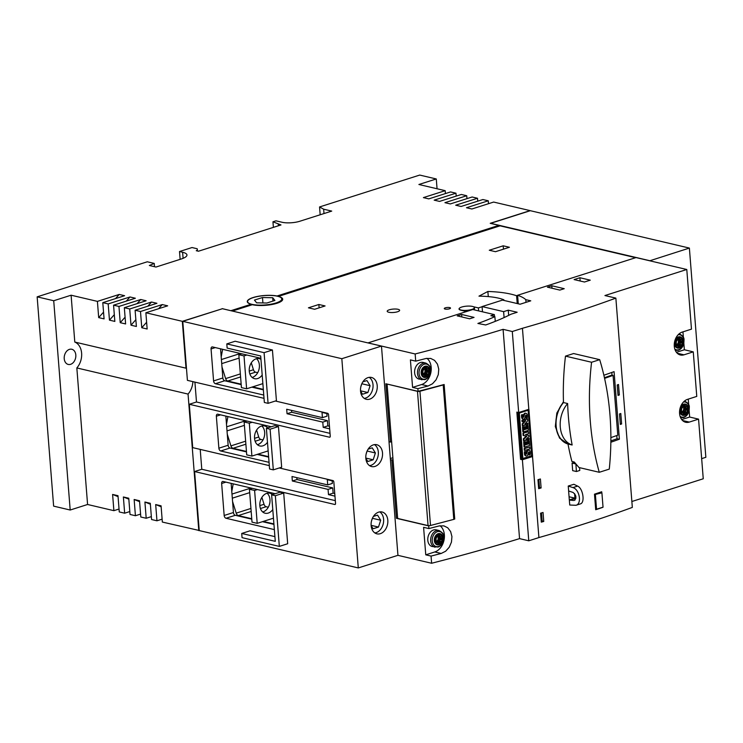 <?xml version="1.0" encoding="UTF-8"?>
<svg xmlns="http://www.w3.org/2000/svg" width="743" height="743" viewBox="0 0 743 743"><rect width="100%" height="100%" fill="white"/><g stroke="black" fill="none" stroke-linecap="round" stroke-linejoin="round"><path stroke-width="1.11" d="M682.947 331.852L683.402 337.573M683.848 343.247L684.359 349.767L676.418 352.303M688.241 399.13L688.696 404.842M689.142 410.526L689.653 417.046L698.559 419.136L689.281 422.089A11.851 8.665 -76.8 0 1 685.678 422.256A11.851 8.665 -76.8 0 1 679.585 411.148A11.851 8.665 -76.8 0 1 687.498 399.363L696.767 396.409L693.265 351.866L683.987 354.82A11.851 8.665 -76.8 0 1 680.384 354.987A11.851 8.665 -76.8 0 1 674.291 343.879A11.851 8.665 -76.8 0 1 682.204 332.093L691.473 329.14L686.783 269.495L636.036 257.57L517.592 295.277A60.796 16.615 175.5 0 1 525.793 299.661L530.762 300.822L520.091 304.221L502.491 300.088L482.086 306.58L503.624 311.642L508.258 310.165L517.165 312.255L510.933 314.243A188.629 51.555 175.5 0 1 485.69 324.97L477.888 323.456A177.716 48.574 -4.5 0 0 494.875 316.639L490.872 315.701L494.346 314.595L472.808 309.534L368.008 342.894L415.151 353.965L415.718 361.144A935.335 255.638 -4.5 0 0 425.85 358.525L430.699 358.432L434.562 360.364L437.451 364.135L438.76 369.16L438.286 374.648L436.085 379.784L432.482 383.787L428.014 386.035A935.335 255.638 175.5 0 1 417.882 388.645L412.579 387.4L410.415 359.9L415.718 361.144M631.866 501.506L703.25 478.78L698.559 419.136M684.359 349.767L693.265 351.866M502.77 300.153L503.875 299.8A43.029 11.758 -4.5 0 0 478.966 296.151L487.872 291.47A59.858 16.365 175.5 0 1 516.599 295.751L517.592 295.277M445.066 309.06A3.121 0.854 175.5 0 1 444.277 308.568A3.121 0.854 175.5 0 1 446.246 307.611A3.121 0.854 175.5 0 1 449.71 307.583A3.121 0.854 175.5 0 1 450.499 308.076A3.121 0.854 175.5 0 1 448.531 309.032A3.121 0.854 175.5 0 1 445.066 309.06M509.41 247.27L495.497 251.701L489.284 250.242L503.197 245.812L509.41 247.27M325.081 305.949L314.642 309.274L308.429 307.816L318.868 304.491L325.081 305.949M503.457 249.165L503.197 245.812M319.128 307.843L318.868 304.491M635.655 257.691L500.067 225.835L278.3 296.438A17.46 4.774 175.5 0 1 282.721 299.197A17.46 4.774 175.5 0 1 271.697 304.556A17.46 4.774 175.5 0 1 252.332 304.704L232.373 311.057M251.162 305.076L251.097 304.259A17.46 4.774 175.5 0 1 247.28 301.639A17.46 4.774 175.5 0 1 257.867 296.364A17.46 4.774 175.5 0 1 277.028 296.002L277.037 296.123M277.028 296.002L498.934 225.361L498.999 226.178M199.226 530.483L162.346 522.06L161.073 505.825L155.686 504.562L156.959 520.797L151.572 519.524L150.3 503.299L144.913 502.027L146.195 518.261L140.808 516.998L139.526 500.763L134.149 499.5L135.421 515.735L130.034 514.462L128.762 498.237L123.375 496.965L124.657 513.199L119.27 511.936L117.988 495.702L112.602 494.439L113.883 510.673L87.581 504.488L70.186 510.023L53.626 506.132L37.15 296.847L147.281 261.787L154.238 263.421L149.352 265.483L155.984 267.043L181.255 258.991A17.145 4.69 175.5 0 0 186.957 254.97A17.145 4.69 175.5 0 0 182.62 252.258L179.509 251.533L192.028 247.54L197.22 248.766L197.369 250.075L196.273 250.716L198.446 251.227L280.984 224.953L272.95 221.786L275.959 220.829L282.173 222.287A12.473 3.409 175.5 0 0 299.735 221.275L331.731 211.096L323.651 209.192L319.555 206.953L419.721 175.069L436.28 178.961L418.894 184.496L445.196 190.672L445.428 193.579M162.113 519.153L156.959 520.797M151.349 516.617L146.195 518.261M140.576 514.091L135.421 515.735M129.811 511.565L124.657 513.199M119.038 509.029L113.883 510.673M180.131 259.353L179.509 251.533M154.498 266.691L154.238 263.421M320.168 214.773L319.555 206.953M323.994 213.557L323.651 209.192M273.387 227.377L272.95 221.786M278.411 225.779L278.291 224.321M197.434 250.995L197.369 250.075M69.433 349.368A7.792 5.693 -76.8 0 1 71.802 349.256A7.792 5.693 -76.8 0 1 75.814 356.566A7.792 5.693 -76.8 0 1 70.604 364.321A7.792 5.693 -76.8 0 1 68.235 364.432A7.792 5.693 -76.8 0 1 64.223 357.123A7.792 5.693 -76.8 0 1 69.433 349.368M277.436 296.216A17.145 4.69 -4.5 0 0 258.415 296.355A17.145 4.69 -4.5 0 0 247.586 301.621A17.145 4.69 -4.5 0 0 251.933 304.333A17.145 4.69 -4.5 0 0 270.954 304.193A17.145 4.69 -4.5 0 0 281.773 298.927A17.145 4.69 -4.5 0 0 277.436 296.216M262.483 297.534L272.709 297.72L274.91 300.451L266.876 303.014L256.651 302.828L254.45 300.088L262.483 297.534L262.911 302.94M272.978 301.073L272.709 297.72M97.407 301.379L119.214 294.442L124.601 295.705L102.794 302.652L104.076 318.877L98.689 317.614L97.407 301.379L71.105 295.203L53.719 300.739L37.15 296.847M108.181 303.915L129.988 296.968L135.365 298.24L113.568 305.178L114.84 321.413L109.462 320.149L108.181 303.915L102.794 302.652M118.954 306.441L140.752 299.503L146.139 300.766L124.332 307.704L125.613 323.939L120.227 322.676L118.954 306.441L113.568 305.178M129.719 308.977L151.526 302.029L156.912 303.302L135.105 310.24L136.387 326.474L131 325.202L129.719 308.977L124.332 307.704M140.492 311.503L162.29 304.565L167.677 305.828L145.879 312.766L147.151 329L141.764 327.737L140.492 311.503L135.105 310.24M71.105 295.203L74.792 342.049L186.01 368.184L182.323 321.329L145.879 312.766M182.323 321.329L222.213 308.782M264.025 398.359L187.412 380.36L182.769 321.338L222.417 308.716L230.906 310.713L222.203 308.633M230.906 310.685L251.097 304.259M498.934 225.361L490.231 223.318L530.112 210.622L493.658 202.059L471.861 208.997L466.474 207.734L488.281 200.796L482.894 199.533L461.087 206.47L455.7 205.207L477.508 198.26L472.121 196.997L450.323 203.935L444.936 202.672L466.734 195.734L461.357 194.471L439.55 201.409L434.163 200.146L455.97 193.199L450.583 191.935L428.776 198.883L423.399 197.61L445.196 190.672M53.719 300.739L70.186 510.023M74.792 342.049A15.584 11.396 -76.8 0 1 76.835 367.943L87.581 504.488M437.06 188.759L436.28 178.961M186.01 368.184A15.584 11.396 -76.8 0 1 186.474 368.379M192.874 381.642A15.584 11.396 -76.8 0 1 188.053 394.078L76.835 367.943M198.799 530.623L188.053 394.078M455.97 193.199L456.193 196.106M466.734 195.734L466.966 198.641M477.508 198.26L477.74 201.167M488.281 200.796L488.504 203.703M98.689 317.614L103.546 312.134M115.537 298.593L119.214 294.442M118.063 496.64L112.602 494.439M109.462 320.149L114.311 314.67M126.31 301.119L129.988 296.968M128.836 499.166L123.375 496.965M120.227 322.676L125.084 317.196M137.074 303.655L140.752 299.503M139.6 501.692L134.149 499.5M131 325.202L135.848 319.722M147.848 306.181L151.526 302.029M150.374 504.228L144.913 502.027M141.764 327.737L146.622 322.258M158.621 308.716L162.29 304.565M161.138 506.754L155.686 504.562M251.292 362.844L253.447 369.745A3.121 1.95 -107.7 0 0 255.546 372.169L257.71 372.68M241.196 384.633L224.702 380.76A2.498 1.56 72.3 0 1 222.854 377.973L221.2 356.993L222.621 349.303M221.2 356.993L220.56 348.82M263.319 389.388L252.648 386.88M241.159 384.187L227.72 381.029A3.121 1.95 72.3 0 1 225.621 378.605L221.99 366.968M263.356 389.843L251.849 387.14M230.906 310.713L381.475 346.089L341.826 358.702L358.293 567.931L199.235 530.567L194.592 471.545L201.78 469.26L200.211 449.394M269.319 465.629L192.706 447.63L189.298 404.276L196.486 401.991L194.917 382.116M330.022 433.355L196.486 401.991M329.669 428.878L323.196 427.355L322.778 422.126L287.049 413.73L286.696 409.244L322.425 417.64L322.016 412.402L328.295 413.879M287.049 413.73L291.693 412.254L327.412 420.649L322.778 422.126M322.425 417.64L327.059 416.164L326.855 413.545M291.544 410.377L291.693 412.254M327.412 420.649L327.83 425.878L329.455 426.259M335.316 500.633L201.78 469.26M334.963 496.148L328.49 494.624L328.072 489.396L292.352 481L291.999 476.514L327.719 484.91L327.31 479.672L333.588 481.148M292.352 481L296.986 479.523L332.715 487.919L328.072 489.396M327.719 484.91L332.362 483.433L332.149 480.814M296.838 477.656L296.986 479.523M332.715 487.919L333.124 493.148L334.749 493.528M323.196 427.355L327.83 425.878M328.49 494.624L333.124 493.148M256.586 430.113L258.74 437.014A3.121 1.95 -107.7 0 0 260.839 439.438L263.003 439.949M246.49 451.902L229.996 448.029A2.498 1.56 72.3 0 1 228.147 445.243L226.494 424.262L227.915 416.572M226.494 424.262L225.853 416.089M268.613 456.657L257.942 454.159M246.453 451.456L233.014 448.298A3.121 1.95 72.3 0 1 230.915 445.874L227.284 434.237M268.65 457.112L257.152 454.41M261.88 497.383L264.034 504.293A3.121 1.95 -107.7 0 0 266.133 506.717L268.297 507.218M251.784 519.171L235.29 515.298A2.498 1.56 72.3 0 1 233.441 512.521L231.788 491.532L233.209 483.851M231.788 491.532L231.147 483.368M273.907 523.936L263.236 521.428M251.747 518.725L238.308 515.568A3.121 1.95 72.3 0 1 236.209 513.144L232.578 501.516M273.944 524.382L262.446 521.679M263.765 395.062L215.424 383.713A2.498 1.56 72.3 0 1 213.575 380.927L211.058 348.941A2.498 1.56 72.3 0 1 211.959 346.953A2.498 1.56 72.3 0 1 212.526 346.935L260.867 358.293M269.059 462.341L220.717 450.982A2.498 1.56 72.3 0 1 218.869 448.196L216.352 416.21A2.498 1.56 72.3 0 1 217.253 414.222A2.498 1.56 72.3 0 1 217.82 414.204L271.279 426.761M274.353 529.61L226.011 518.252A2.498 1.56 72.3 0 1 224.163 515.475L221.646 483.479A2.498 1.56 72.3 0 1 222.547 481.492A2.498 1.56 72.3 0 1 223.123 481.473L275.189 493.714M275.365 401.016L327.626 413.294A1.245 0.78 72.3 0 1 328.545 414.687L330.245 436.215A1.245 0.78 72.3 0 1 329.79 437.209A1.245 0.78 72.3 0 1 329.511 437.218L189.298 404.276M279.275 467.969L332.92 480.572A1.245 0.78 72.3 0 1 333.839 481.956L335.539 503.485A1.245 0.78 72.3 0 1 335.084 504.478A1.245 0.78 72.3 0 1 334.805 504.488L194.592 471.545M341.826 358.702L182.769 321.338M226.81 343.898L235.15 341.241L272.43 349.999L276.424 400.681L268.074 403.338L264.09 352.665L226.81 343.898L227.135 348.086L260.691 355.971L264.35 402.465L268.074 403.338M271.622 494.847L279.962 492.191L283.696 493.064L275.347 495.72L271.622 494.847L275.281 541.341L241.726 533.455L250.075 530.799L274.91 536.632M283.696 493.064L287.68 543.746L279.331 546.402L275.347 495.72M266.384 428.321L274.734 425.665L278.458 426.547L281.662 467.208L273.313 469.864L270.108 429.203L266.384 428.321L269.579 468.991L273.313 469.864M278.458 426.547L270.108 429.203M241.726 533.455L242.051 537.644L279.331 546.402M264.09 352.665L272.43 349.999M368.036 377.611A11.229 8.201 -76.8 0 1 371.444 377.444A11.229 8.201 -76.8 0 1 377.221 387.976A11.229 8.201 -76.8 0 1 369.726 399.14A11.229 8.201 -76.8 0 1 366.318 399.297A11.229 8.201 -76.8 0 1 360.541 388.775A11.229 8.201 -76.8 0 1 368.036 377.611M373.33 444.881A11.229 8.201 -76.8 0 1 376.738 444.713A11.229 8.201 -76.8 0 1 382.515 455.245A11.229 8.201 -76.8 0 1 375.02 466.409A11.229 8.201 -76.8 0 1 371.611 466.567A11.229 8.201 -76.8 0 1 365.835 456.044A11.229 8.201 -76.8 0 1 373.33 444.881M378.624 512.15A11.229 8.201 -76.8 0 1 382.032 511.992A11.229 8.201 -76.8 0 1 387.809 522.515A11.229 8.201 -76.8 0 1 380.314 533.678A11.229 8.201 -76.8 0 1 376.905 533.845A11.229 8.201 -76.8 0 1 371.129 523.313A11.229 8.201 -76.8 0 1 378.624 512.15M358.293 567.931L397.942 555.318L389.007 441.732L390.456 442.066L385.868 383.769L418.095 391.338L417.882 388.645M381.475 346.089L389.007 441.732M364.237 398.378A11.145 8.145 103.2 0 0 365.575 398.09A11.145 8.145 103.2 0 0 372.847 388.385A11.145 8.145 103.2 0 0 369.169 377.351M362.844 381.874L366.949 380.565L370.088 385.691L367.887 392.527L362.528 394.236L360.531 390.967M367.887 392.527L360.513 390.799M360.829 386.778L361.776 383.862M370.088 385.691L361.822 383.75M369.531 465.647A11.145 8.145 103.2 0 0 370.878 465.359A11.145 8.145 103.2 0 0 378.141 455.654A11.145 8.145 103.2 0 0 374.463 444.62M368.138 449.144L372.243 447.843L375.382 452.97L373.181 459.796L367.822 461.505L365.825 458.245M373.181 459.796L365.807 458.069M366.123 454.057L367.07 451.131M375.382 452.97L367.116 451.02M374.825 532.917A11.145 8.145 103.2 0 0 376.172 532.629A11.145 8.145 103.2 0 0 383.434 522.923A11.145 8.145 103.2 0 0 379.757 511.89M373.432 516.413L377.537 515.113L380.685 520.239L378.475 527.066L373.116 528.775L371.119 525.515M378.475 527.066L371.11 525.338M371.416 521.326L372.364 518.4M380.685 520.239L372.41 518.298M431.061 556.08L425.758 554.835L423.594 527.326L428.897 528.57A935.335 255.638 -4.5 0 0 439.029 525.96L443.877 525.858L447.741 527.79L450.629 531.57L451.939 536.585L451.456 542.084L449.264 547.21L445.661 551.222L441.193 553.461A935.335 255.638 175.5 0 1 431.061 556.08L431.618 563.259L397.886 555.327M428.897 528.57L428.683 525.886L396.456 518.308L391.867 460.01L390.419 459.666M473.467 306.757L478.39 307.908L478.622 310.899M482.495 311.809L482.086 306.58M478.39 307.908L482.096 306.729M466.52 311.531L461.004 310.24A7.792 2.127 175.5 0 1 459.025 309.004A7.792 2.127 175.5 0 1 459.35 308.326M472.464 306.432A7.634 2.09 -4.5 0 0 463.985 306.497A7.634 2.09 -4.5 0 0 459.165 308.847A7.634 2.09 -4.5 0 0 461.097 310.054A7.634 2.09 -4.5 0 0 469.576 309.989A7.634 2.09 -4.5 0 0 474.396 307.648A7.634 2.09 -4.5 0 0 472.464 306.432M388.775 312.255A6.232 1.709 175.5 0 1 387.196 311.271A6.232 1.709 175.5 0 1 391.134 309.357A6.232 1.709 175.5 0 1 398.053 309.302A6.232 1.709 175.5 0 1 399.632 310.295A6.232 1.709 175.5 0 1 395.694 312.209A6.232 1.709 175.5 0 1 388.775 312.255M503.921 300.423L503.875 299.8M518.261 303.785L517.602 295.426M516.599 295.751L517.212 303.543M488.281 296.587L487.872 291.47M701.671 458.626L705.85 457.298L689.383 248.069L649.744 260.793M649.735 260.691L490.677 223.318L530.326 210.696L689.383 248.069M246.611 388.803L244.02 355.916L238.837 354.699L241.429 387.595L246.611 388.803L262.864 383.629M238.837 354.699L241.707 353.789M244.02 355.916L246.89 355.005M262.186 375.011A10.291 7.523 -76.8 0 1 257.682 378.54A10.291 7.523 -76.8 0 1 254.552 378.689A10.291 7.523 -76.8 0 1 249.258 369.039A10.291 7.523 -76.8 0 1 256.131 358.804A10.291 7.523 -76.8 0 1 259.261 358.655A10.291 7.523 -76.8 0 1 260.96 359.371M252.118 377.435A10.291 7.523 103.2 0 0 252.509 377.323A10.291 7.523 103.2 0 0 259.103 368.918A10.291 7.523 103.2 0 0 256.521 358.693M251.905 456.081L249.314 423.194L244.131 421.978L246.722 454.865L251.905 456.081L268.158 450.899M244.131 421.978L247.001 421.058M249.314 423.194L252.183 422.275M267.48 442.28A10.291 7.523 -76.8 0 1 262.976 445.809A10.291 7.523 -76.8 0 1 259.846 445.958A10.291 7.523 -76.8 0 1 254.552 436.308A10.291 7.523 -76.8 0 1 261.425 426.073A10.291 7.523 -76.8 0 1 264.554 425.925A10.291 7.523 -76.8 0 1 267.712 427.903M257.412 444.704A10.291 7.523 103.2 0 0 257.802 444.593A10.291 7.523 103.2 0 0 264.397 436.197A10.291 7.523 103.2 0 0 261.815 425.971M257.199 523.351L254.608 490.464L249.425 489.247L252.016 522.134L257.199 523.351L273.452 518.177M249.425 489.247L252.295 488.337M254.608 490.464L257.477 489.544M272.774 509.549A10.291 7.523 -76.8 0 1 268.269 513.079A10.291 7.523 -76.8 0 1 265.14 513.227A10.291 7.523 -76.8 0 1 259.846 503.578A10.291 7.523 -76.8 0 1 266.718 493.352A10.291 7.523 -76.8 0 1 269.848 493.203A10.291 7.523 -76.8 0 1 272.44 494.587M262.706 511.973A10.291 7.523 103.2 0 0 263.096 511.862A10.291 7.523 103.2 0 0 269.7 503.466A10.291 7.523 103.2 0 0 267.108 493.241M390.326 458.552L392.889 457.734M390.456 442.066L391.626 441.695M393.038 459.638L391.867 460.01M396.456 518.308L397.626 517.936M387.363 384.122L417.482 391.347A1.867 0.511 175.5 0 0 419.934 391.245L443.757 384.809L454.317 519.051L453.787 519.385L443.218 385.143M453.787 519.385L430.503 525.487A1.867 0.511 -4.5 0 1 428.052 525.589L397.663 518.447L387.094 384.205M418.095 391.338A935.335 255.638 -4.5 0 0 444.138 384.502L454.735 519.051A935.335 255.638 175.5 0 1 454.261 519.171M429.621 525.645A935.335 255.638 175.5 0 1 428.683 525.886M431.618 563.259A935.335 255.638 -4.5 0 0 519.552 538.629L503.085 329.344A935.335 255.638 175.5 0 1 415.151 353.965M522.394 459.768L520.574 459.341L516.859 412.105L518.679 412.532L528.812 409.309A779.444 213.037 -4.5 0 0 528.886 409.291L532.601 456.527A779.444 213.037 175.5 0 1 532.536 456.546L522.394 459.768L528.775 540.802L519.552 538.629M532.536 456.546L538.907 537.57A779.444 213.037 -4.5 0 0 632.33 507.404L615.863 298.11A779.444 213.037 175.5 0 1 522.44 328.285L512.298 331.508L518.679 412.532M512.298 331.508L503.085 329.344M531.338 456.23L532.601 456.527M520.574 459.341L521.93 458.914M575.89 463.938L576.419 471.517L572.677 470.644L572.082 463.075A779.444 213.037 -4.5 0 0 574.506 462.313M522.44 328.285L528.812 409.309M603.873 375.252A779.444 213.037 -4.5 0 0 614.071 371.649L619.393 439.215A779.444 213.037 175.5 0 1 610.848 442.252M619.504 413.962A779.444 213.037 -4.5 0 0 620.795 413.498L621.622 423.965A779.444 213.037 175.5 0 1 620.331 424.429L619.504 413.962M617.229 384.958A779.444 213.037 -4.5 0 0 618.51 384.493L619.337 394.96A779.444 213.037 175.5 0 1 618.046 395.425L617.229 384.958M540.588 513.181A779.444 213.037 -4.5 0 0 543.04 512.475L543.746 521.447A779.444 213.037 175.5 0 1 541.294 522.153L540.588 513.181M537.96 479.699A779.444 213.037 -4.5 0 0 540.402 478.994L541.108 487.956A779.444 213.037 175.5 0 1 538.666 488.662L537.96 479.699M602.907 507.2L602.917 507.311A779.444 213.037 175.5 0 1 595.71 509.726L594.484 494.179A779.444 213.037 -4.5 0 0 601.7 491.764L601.774 492.785M568.014 444.063L559.525 438.064L555.318 426.501L556.841 413.015L563.463 401.675M574.59 493.593L574.952 498.144A779.444 213.037 175.5 0 1 569.314 499.9L568.627 491.169A779.444 213.037 -4.5 0 0 568.924 491.086M575.026 500.039L574.376 500.401C576.782 497.819 576.327 495.163 573.002 492.433L568.636 490.984L568.246 486.033L573.875 484.287L577.608 486.098C583.004 488.272 585.243 502.835 580.348 503.903L575.983 505.286C582.075 503.838 579.568 489.358 572.918 487.584L568.246 486.033M575.983 505.286L569.742 505.026L569.352 500.076L575.871 498.488M604.44 377.723L611.805 375.141L613.077 375.401L617.786 435.194L610.876 437.618M604.579 378.373L613.077 375.401M611.814 372.457L612.037 375.187M616.783 435.547L617.034 438.751L610.867 440.915M576.419 471.517L579.781 470.449L579.559 467.663M575.825 463.957L572.082 463.075M573.633 500.476L569.352 500.076M569.073 496.77L574.952 498.144M563.482 402.288A24.946 18.231 103.2 0 0 555.996 426.742A24.946 18.231 103.2 0 0 568.005 444.045A233.367 170.593 103.2 0 0 571.896 461.459L574.255 462.007L578.983 467.523L599.276 472.288A233.367 170.593 -76.8 0 1 591.577 362.259L599.703 359.668A233.348 170.584 -76.8 0 1 609.279 469.112L599.276 472.288M563.491 402.567A24.946 18.231 103.2 0 0 556.21 426.807A24.946 18.231 103.2 0 0 568.005 444.026L572.147 445.001A233.367 170.593 -76.8 0 1 567.633 403.533L563.491 402.567A233.367 170.593 103.2 0 1 565.479 356.129L591.577 362.259M599.703 359.668L573.605 353.538L565.479 356.129M567.633 403.533A24.946 18.231 103.2 0 0 560.352 427.782A24.946 18.231 103.2 0 0 572.147 445.001M595.412 494.875L596.545 509.224L603.037 507.163L601.904 492.813L594.53 494.671M596.545 509.224L595.654 509.02M601.904 492.813L599.954 492.349M538.861 479.439L539.492 487.482L541.108 487.956M539.492 487.482L538.591 487.733M541.489 512.921L542.13 520.964L543.746 521.447M542.13 520.964L541.22 521.215M617.99 394.644L619.337 394.96M620.266 423.64L621.622 423.965M617.034 438.751L619.393 439.215M521.484 458.756L520.973 458.301L517.574 412.272M527.511 418.903L521.948 420.324L522.05 421.55L522.673 421.699L522.57 420.473L527.511 418.903L527.669 420.9L524.716 424.179L527.846 423.185L527.948 424.485L522.394 425.906L522.227 423.844L524.716 421.049M525.152 423.705L527.846 423.185M523.397 438.751L524.019 438.89L526.898 436.299L523.146 435.463L522.961 433.188L527.901 431.609L528.524 431.757L528.663 433.606L525.403 434.646L528.812 435.398L528.905 436.605L525.793 439.419L529.044 438.379L529.137 439.624L523.583 441.054L523.397 438.751L526.276 436.16M525.422 434.636L528.812 435.398M526.378 438.89L529.044 438.379M524.93 450.407L524.307 450.258L524.159 448.4L529.722 446.97L529.861 448.837L524.93 450.407L524.781 448.549L529.722 446.97M526.007 453.797A1.765 1.291 103.2 0 0 526.193 453.258L526.815 453.406L527.121 452.134A2.805 2.043 -76.8 0 1 527.836 450.648A1.932 1.412 -76.8 0 1 529.062 450.212A1.932 1.412 -76.8 0 1 529.118 450.221A2.378 1.737 -76.8 0 1 530.084 451.41A8.47 6.195 -76.8 0 1 530.214 454.67L528.579 454.846A6.882 5.034 103.2 0 0 528.747 452.803A1.96 1.43 103.2 0 0 528.617 452.106M525.654 455.821A1.82 1.328 -76.8 0 1 525.589 455.812A1.82 1.328 -76.8 0 1 525.524 455.793A2.201 1.607 -76.8 0 1 524.632 454.651A6.464 4.727 -76.8 0 1 524.456 451.688L526.025 451.53A5.182 3.789 103.2 0 0 525.998 453.741A0.78 0.576 103.2 0 0 526.23 454.177L526.536 454.112A1.765 1.291 103.2 0 0 526.815 453.406M526.193 453.258L526.499 451.985A2.805 2.043 -76.8 0 1 527.214 450.499A1.932 1.412 -76.8 0 1 528.44 450.063A1.932 1.412 -76.8 0 1 528.496 450.082L528.997 450.193M524.66 447.045L524.038 446.896L523.676 442.187L525.18 442.057L525.403 444.899L526.527 444.546L526.332 442.057L527.177 441.788L527.372 444.277L528.533 443.905L528.31 441.063L529.23 440.766L529.601 445.475L524.66 447.045L524.298 442.336L525.18 442.057M525.375 444.565L525.905 444.398L525.71 441.909L527.177 441.788M527.344 443.942L527.911 443.757L527.688 440.915L529.23 440.766M523.471 431.906L522.849 431.757L522.478 427.049L523.982 426.919L524.205 429.76L525.329 429.408L525.134 426.919L525.979 426.649L526.174 429.138L527.344 428.767L527.112 425.915L528.041 425.628L528.412 430.327L523.471 431.906L523.1 427.197L523.982 426.919M524.186 429.426L524.716 429.259L524.512 426.77L525.979 426.649M526.155 428.804L526.722 428.618L526.499 425.776L528.041 425.628M523.1 416.916A1.765 1.291 103.2 0 0 523.286 416.377L523.908 416.526L524.224 415.253A2.805 2.043 -76.8 0 1 524.93 413.767A1.932 1.412 -76.8 0 1 526.155 413.322A1.932 1.412 -76.8 0 1 526.22 413.34A2.378 1.737 -76.8 0 1 527.177 414.529A8.47 6.195 -76.8 0 1 527.316 417.78L525.673 417.965A6.882 5.034 103.2 0 0 525.84 415.922A1.96 1.43 103.2 0 0 525.71 415.216M522.756 418.941A1.82 1.328 -76.8 0 1 522.691 418.931A1.82 1.328 -76.8 0 1 522.617 418.913A2.201 1.607 -76.8 0 1 521.735 417.77A6.464 4.727 -76.8 0 1 521.549 414.808L523.118 414.65A5.182 3.789 103.2 0 0 523.091 416.86A0.78 0.576 103.2 0 0 523.332 417.297L523.639 417.232A1.765 1.291 103.2 0 0 523.908 416.526M523.286 416.377L523.601 415.105A2.805 2.043 -76.8 0 1 524.307 413.619A1.932 1.412 -76.8 0 1 525.533 413.182A1.932 1.412 -76.8 0 1 525.598 413.192L526.1 413.312M521.948 420.324L522.57 420.473M522.227 423.844L522.849 423.984L525.756 420.714L522.673 421.699M523.016 426.055L522.849 423.984M522.961 433.188L528.524 431.757M523.769 435.612L523.583 433.327M524.205 441.193L524.019 438.89M524.159 448.4L524.781 448.549M525.524 455.793L526.146 455.942A2.201 1.607 -76.8 0 1 525.255 454.8A6.464 4.727 -76.8 0 1 525.078 451.837L526.025 451.53M524.456 451.688L525.078 451.837M528.747 452.803L529.369 452.951A1.96 1.43 103.2 0 0 529.183 452.125L528.487 452.348A30.686 22.429 103.2 0 0 528.078 454.038A2.693 1.969 -76.8 0 1 527.381 455.524A1.82 1.328 -76.8 0 1 526.211 455.961A1.82 1.328 -76.8 0 1 526.146 455.942M529.202 454.995A6.882 5.034 103.2 0 0 529.369 452.951M526.499 451.985L527.121 452.134M527.214 450.499L527.836 450.648M525.71 441.909L526.332 442.057M525.905 444.398L526.527 444.546M523.676 442.187L524.298 442.336M527.911 443.757L528.533 443.905M527.688 440.915L528.31 441.063M524.512 426.77L525.134 426.919M524.716 429.259L525.329 429.408M522.478 427.049L523.1 427.197M526.722 428.618L527.344 428.767M526.499 425.776L527.112 425.915M522.617 418.913L523.239 419.052A2.201 1.607 -76.8 0 1 522.357 417.919A6.464 4.727 -76.8 0 1 522.171 414.947L523.118 414.65M521.549 414.808L522.171 414.947M525.84 415.922L526.462 416.071A1.96 1.43 103.2 0 0 526.285 415.244L525.58 415.467A30.686 22.429 103.2 0 0 525.171 417.157A2.693 1.969 -76.8 0 1 524.474 418.643A1.82 1.328 -76.8 0 1 523.313 419.071A1.82 1.328 -76.8 0 1 523.239 419.052M526.295 418.105A6.882 5.034 103.2 0 0 526.462 416.071M523.601 415.105L524.224 415.253M524.307 413.619L524.93 413.767M528.775 540.802L538.907 537.57M686.783 269.495L604.932 295.547L615.863 298.11M574.098 279.582L579.902 277.733L590.258 280.167L584.453 282.015L574.098 279.582M547.405 287.16L551.808 285.758L564.234 288.683L559.832 290.086L547.405 287.16M457.214 315.877L461.617 314.475L474.043 317.391L469.641 318.793L457.214 315.877M580.153 281.003L579.902 277.733M494.504 316.555L494.346 314.595M504.088 317.567L503.624 311.642M495.256 321.366L494.875 316.639M526.007 302.336L525.793 299.661M508.676 315.385L508.258 310.165M552.003 288.247L551.808 285.758M461.812 316.955L461.617 314.475M689.653 417.046L681.712 419.572M681.545 410.275A3.585 2.619 -76.8 0 1 681.554 410.006L681.322 409.337A1.402 1.022 -76.8 0 1 682.278 407.136L682.863 406.978A3.585 2.619 -76.8 0 1 683.049 406.82L683.402 406.133A1.402 1.022 -76.8 0 1 685.222 405.864L685.548 406.449A3.585 2.619 -76.8 0 1 685.724 406.56L686.309 406.542A1.402 1.022 -76.8 0 1 687.173 408.474L686.904 409.217A3.585 2.619 -76.8 0 1 686.904 409.486L687.136 410.155A1.402 1.022 -76.8 0 1 686.179 412.356L685.585 412.514A3.585 2.619 -76.8 0 1 685.408 412.681L685.055 413.359A1.402 1.022 -76.8 0 1 683.235 413.628L682.91 413.043A3.585 2.619 -76.8 0 1 682.733 412.932L682.148 412.95A1.402 1.022 -76.8 0 1 681.285 411.018L681.61 410.043A1.245 0.91 -76.8 0 1 681.47 410.721L681.517 412.059L682.046 412.003A1.245 0.91 -76.8 0 1 682.538 412.124A2.805 2.053 103.2 0 0 682.678 412.207A1.245 0.91 -76.8 0 1 683.04 412.625L683.495 413.294L684.247 412.449A1.245 0.91 -76.8 0 1 684.628 411.919A2.805 2.053 103.2 0 0 684.777 411.789A1.245 0.91 -76.8 0 1 685.278 411.529L685.91 410.062A1.245 0.91 -76.8 0 1 685.798 409.421A2.805 2.053 103.2 0 0 685.808 409.207A1.245 0.91 -76.8 0 1 685.947 408.539L685.9 407.192L685.371 407.248A1.245 0.91 -76.8 0 1 684.879 407.127A2.805 2.053 103.2 0 0 684.74 407.043A1.245 0.91 -76.8 0 1 684.377 406.625L683.922 405.957L683.17 406.811A1.245 0.91 -76.8 0 1 682.789 407.331A2.805 2.053 103.2 0 0 682.641 407.461A1.245 0.91 -76.8 0 1 682.139 407.721L681.507 409.189A1.245 0.91 -76.8 0 1 681.619 409.83A2.805 2.053 103.2 0 0 681.61 410.043M685.26 412.876L682.065 411.956A1.245 0.91 103.2 0 1 682.455 411.408A2.805 2.053 103.2 0 0 682.603 411.278A1.245 0.91 103.2 0 1 683.105 411.018L683.736 409.551A1.245 0.91 103.2 0 1 683.625 408.91A2.805 2.053 103.2 0 0 683.634 408.696L686.904 409.217M684.015 406.978L683.774 408.018A1.245 0.91 103.2 0 0 683.634 408.696M425.758 554.835L434.785 551.956A14.34 10.486 103.2 0 0 444.045 539.994A14.34 10.486 103.2 0 0 440.07 525.738M439.02 530.511L436.132 529.833A8.572 6.269 103.2 0 0 433.531 529.963A8.572 6.269 103.2 0 0 427.801 538.489A8.572 6.269 103.2 0 0 432.212 546.532L438.054 547.071C440.813 546.04 442.642 543.83 443.552 540.449C443.385 536.715 445.763 534.301 439.02 530.511A8.572 6.269 103.2 0 0 436.41 530.641A8.572 6.269 103.2 0 0 430.68 539.167A8.572 6.269 103.2 0 0 435.092 547.21M436.048 539.78A3.585 2.619 -76.8 0 1 436.057 539.511L435.825 538.842A1.402 1.022 -76.8 0 1 436.782 536.641L437.367 536.483A3.585 2.619 -76.8 0 1 437.553 536.325L437.906 535.638A1.402 1.022 -76.8 0 1 439.726 535.369L440.051 535.954A3.585 2.619 -76.8 0 1 440.227 536.065L440.813 536.047A1.402 1.022 -76.8 0 1 441.676 537.978L441.407 538.721A3.585 2.619 -76.8 0 1 441.407 538.991L441.639 539.659A1.402 1.022 -76.8 0 1 440.683 541.861L440.088 542.019A3.585 2.619 -76.8 0 1 439.912 542.186L439.55 542.873A1.402 1.022 -76.8 0 1 437.738 543.133L437.413 542.548A3.585 2.619 -76.8 0 1 437.237 542.436L436.652 542.455A1.402 1.022 -76.8 0 1 435.788 540.523L436.113 539.548A1.245 0.91 -76.8 0 1 435.974 540.226L436.02 541.563L436.55 541.508A1.245 0.91 -76.8 0 1 437.042 541.628A2.805 2.053 103.2 0 0 437.181 541.712A1.245 0.91 -76.8 0 1 437.543 542.13L437.998 542.799L438.751 541.953A1.245 0.91 -76.8 0 1 439.132 541.424A2.805 2.053 103.2 0 0 439.28 541.294A1.245 0.91 -76.8 0 1 439.782 541.034L440.413 539.567A1.245 0.91 -76.8 0 1 440.302 538.926A2.805 2.053 103.2 0 0 440.311 538.721A1.245 0.91 -76.8 0 1 440.45 538.043L440.404 536.697L439.875 536.752A1.245 0.91 -76.8 0 1 439.382 536.632A2.805 2.053 103.2 0 0 439.243 536.548A1.245 0.91 -76.8 0 1 438.881 536.13L438.426 535.462L437.673 536.316A1.245 0.91 -76.8 0 1 437.293 536.836A2.805 2.053 103.2 0 0 437.144 536.966A1.245 0.91 -76.8 0 1 436.643 537.226L436.011 538.694A1.245 0.91 -76.8 0 1 436.122 539.334A2.805 2.053 103.2 0 0 436.113 539.548M439.763 542.381L436.568 541.461A1.245 0.91 103.2 0 1 436.958 540.913A2.805 2.053 103.2 0 0 437.107 540.783A1.245 0.91 103.2 0 1 437.599 540.523L438.24 539.056A1.245 0.91 103.2 0 1 438.129 538.415A2.805 2.053 103.2 0 0 438.138 538.211L441.407 538.721M438.519 536.483L438.277 537.533A1.245 0.91 103.2 0 0 438.138 538.211M426.891 358.302A14.34 10.486 103.2 0 1 430.866 372.559A14.34 10.486 103.2 0 1 421.615 384.53L412.579 387.4M425.841 363.086L422.962 362.408A8.572 6.269 103.2 0 0 420.352 362.528A8.572 6.269 103.2 0 0 414.622 371.054A8.572 6.269 103.2 0 0 419.033 379.097L424.875 379.645C427.634 378.605 429.463 376.404 430.373 373.014C430.206 369.29 432.584 366.875 425.841 363.086A8.572 6.269 103.2 0 0 423.231 363.206A8.572 6.269 103.2 0 0 417.501 371.732A8.572 6.269 103.2 0 0 421.913 379.775M422.869 372.354A3.585 2.619 -76.8 0 1 422.878 372.076L422.646 371.407A1.402 1.022 -76.8 0 1 423.603 369.215L424.188 369.057A3.585 2.619 -76.8 0 1 424.374 368.89L424.727 368.203A1.402 1.022 -76.8 0 1 426.547 367.943L426.872 368.528A3.585 2.619 -76.8 0 1 427.049 368.63L427.634 368.621A1.402 1.022 -76.8 0 1 428.497 370.553L428.237 371.296A3.585 2.619 -76.8 0 1 428.228 371.565L428.46 372.234A1.402 1.022 -76.8 0 1 427.504 374.435L426.919 374.593A3.585 2.619 -76.8 0 1 426.733 374.751L426.38 375.438A1.402 1.022 -76.8 0 1 424.559 375.707L424.234 375.122A3.585 2.619 -76.8 0 1 424.058 375.011L423.473 375.029A1.402 1.022 -76.8 0 1 422.609 373.097L422.934 372.113A1.245 0.91 -76.8 0 1 422.795 372.791L422.841 374.138L423.371 374.082A1.245 0.91 -76.8 0 1 423.863 374.193A2.805 2.053 103.2 0 0 424.002 374.277A1.245 0.91 -76.8 0 1 424.364 374.695L424.829 375.364L425.572 374.518A1.245 0.91 -76.8 0 1 425.962 373.989A2.805 2.053 103.2 0 0 426.101 373.868A1.245 0.91 -76.8 0 1 426.603 373.608L427.234 372.141A1.245 0.91 -76.8 0 1 427.132 371.5A2.805 2.053 103.2 0 0 427.132 371.286A1.245 0.91 -76.8 0 1 427.271 370.608L427.225 369.262L426.696 369.317A1.245 0.91 -76.8 0 1 426.203 369.206A2.805 2.053 103.2 0 0 426.064 369.122A1.245 0.91 -76.8 0 1 425.702 368.704L425.247 368.036L424.494 368.881A1.245 0.91 -76.8 0 1 424.114 369.41A2.805 2.053 103.2 0 0 423.974 369.531A1.245 0.91 -76.8 0 1 423.473 369.791L422.832 371.259A1.245 0.91 -76.8 0 1 422.943 371.899A2.805 2.053 103.2 0 0 422.934 372.113M423.389 374.035L423.399 374.008A1.245 0.91 103.2 0 1 423.779 373.478A2.805 2.053 103.2 0 0 423.928 373.357A1.245 0.91 103.2 0 1 424.429 373.097L425.061 371.63A1.245 0.91 103.2 0 1 424.95 370.989A2.805 2.053 103.2 0 0 424.959 370.776L428.237 371.296M425.34 369.057L425.098 370.098A1.245 0.91 103.2 0 0 424.959 370.776M676.251 343.006A3.585 2.619 -76.8 0 1 676.26 342.737L676.028 342.068A1.402 1.022 -76.8 0 1 676.984 339.867L677.57 339.709A3.585 2.619 -76.8 0 1 677.755 339.542L678.108 338.864A1.402 1.022 -76.8 0 1 679.929 338.594L680.254 339.179A3.585 2.619 -76.8 0 1 680.43 339.291L681.015 339.272A1.402 1.022 -76.8 0 1 681.879 341.204L681.61 341.947A3.585 2.619 -76.8 0 1 681.61 342.217L681.842 342.885A1.402 1.022 -76.8 0 1 680.885 345.086L680.291 345.244A3.585 2.619 -76.8 0 1 680.114 345.402L679.752 346.089A1.402 1.022 -76.8 0 1 677.941 346.359L677.616 345.774A3.585 2.619 -76.8 0 1 677.44 345.662L676.854 345.681A1.402 1.022 -76.8 0 1 675.991 343.749L676.316 342.764A1.245 0.91 -76.8 0 1 676.176 343.442L676.223 344.789L676.752 344.733A1.245 0.91 -76.8 0 1 677.245 344.845A2.805 2.053 103.2 0 0 677.384 344.938A1.245 0.91 -76.8 0 1 677.746 345.346L678.201 346.024L678.953 345.17A1.245 0.91 -76.8 0 1 679.334 344.65A2.805 2.053 103.2 0 0 679.483 344.52A1.245 0.91 -76.8 0 1 679.984 344.26L680.616 342.792A1.245 0.91 -76.8 0 1 680.504 342.151A2.805 2.053 103.2 0 0 680.514 341.938A1.245 0.91 -76.8 0 1 680.653 341.26L680.607 339.923L680.077 339.978A1.245 0.91 -76.8 0 1 679.585 339.857A2.805 2.053 103.2 0 0 679.446 339.774A1.245 0.91 -76.8 0 1 679.083 339.356L678.628 338.687L677.876 339.532A1.245 0.91 -76.8 0 1 677.495 340.062A2.805 2.053 103.2 0 0 677.347 340.192A1.245 0.91 -76.8 0 1 676.845 340.452L676.214 341.919A1.245 0.91 -76.8 0 1 676.325 342.56A2.805 2.053 103.2 0 0 676.316 342.764M678.721 339.709L678.48 340.749A1.245 0.91 103.2 0 0 678.34 341.427L681.61 341.947M678.34 341.427A2.805 2.053 103.2 0 1 678.331 341.641A1.245 0.91 103.2 0 0 678.443 342.282L677.802 343.749A1.245 0.91 103.2 0 0 677.31 344.009A2.805 2.053 103.2 0 1 677.161 344.139A1.245 0.91 103.2 0 0 676.78 344.659L676.771 344.687M674.793 349.034A7.709 5.638 103.2 0 0 678.768 349.693A7.709 5.638 103.2 0 0 683.941 340.823A7.709 5.638 103.2 0 0 678.145 334.768M678.387 336.904A5.786 4.226 103.2 0 0 674.523 343.823A5.786 4.226 103.2 0 0 679.26 348.003A5.786 4.226 103.2 0 0 683.123 341.083A5.786 4.226 103.2 0 0 678.387 336.904M678.545 337.601A5.09 3.715 103.2 0 0 675.146 343.684A5.09 3.715 103.2 0 0 679.316 347.352A5.09 3.715 103.2 0 0 682.715 341.269A5.09 3.715 103.2 0 0 678.545 337.601M183.094 258.332L182.62 252.258M240.407 353.482L221.405 359.538M255.546 372.169L249.852 373.98M240.593 376.933L227.72 381.029M253.447 369.745L249.249 371.082M240.351 373.915L225.621 378.605M239.107 358.089L221.72 363.624M245.701 420.752L226.699 426.807M260.839 439.438L255.146 441.258M245.887 444.203L233.014 448.298M258.74 437.014L254.543 438.351M245.645 441.184L230.915 445.874M244.401 425.358L227.014 430.894M250.995 488.03L231.992 494.076M266.133 506.717L260.44 508.528M251.18 511.472L238.308 515.568M264.034 504.293L259.836 505.621M250.939 508.453L236.209 513.144M249.694 492.637L232.308 498.172M215.303 347.585L211.058 348.941M222.854 377.973L213.575 380.927M224.702 380.76L215.424 383.713M220.597 414.854L216.352 416.21M228.147 445.243L218.869 448.196M229.996 448.029L220.717 450.982M225.891 482.133L221.646 483.479M233.441 512.521L224.163 515.475M235.29 515.298L226.011 518.252M330.031 437.051L329.511 437.218M335.325 504.321L334.805 504.488M430.503 525.487L419.934 391.245M428.052 525.589L417.482 391.347M577.608 486.098L572.918 487.584M527.809 409.625L528.124 410.247L527.948 409.579A0.622 0.622 0 0 1 528.329 410.099L531.747 455.45M519.004 412.43L519.311 413.052L528.124 410.247L531.7 455.691L522.886 458.496L519.311 413.052L517.397 412.857M524.632 454.651L525.255 454.8M528.71 452.013L529.183 452.125M521.735 417.77L522.357 417.919M525.803 415.133L526.285 415.244M521.298 458.765L522.329 459.007A0.622 0.622 0 0 0 522.663 458.988L522.004 458.542L518.614 412.523M520.973 458.301L522.886 458.496L522.663 458.988L531.904 455.543A0.622 0.622 0 0 1 531.468 456.183L522.775 458.914M680.086 416.303A7.709 5.638 103.2 0 0 684.062 416.962A7.709 5.638 103.2 0 0 689.235 408.093A7.709 5.638 103.2 0 0 683.439 402.037M683.681 404.173A5.786 4.226 103.2 0 0 679.817 411.093A5.786 4.226 103.2 0 0 684.554 415.272A5.786 4.226 103.2 0 0 688.417 408.353A5.786 4.226 103.2 0 0 683.681 404.173M683.839 404.87A5.09 3.715 103.2 0 0 680.439 410.953A5.09 3.715 103.2 0 0 684.609 414.631A5.09 3.715 103.2 0 0 688.009 408.539A5.09 3.715 103.2 0 0 683.839 404.87M683.625 408.91L686.904 409.486M683.736 409.551L686.941 409.727M683.931 409.978L687.136 410.155M683.504 410.963L685.678 411.473L686.179 412.356M683.105 411.018L685.278 411.529L685.78 412.421M682.603 411.278L685.585 412.514M682.455 411.408L685.408 412.681M683.077 412.709L685.055 413.359M683.226 413.052L683.235 413.628M683.04 412.625L683.04 413.201M682.678 412.207L682.91 413.043M682.538 412.124L682.733 412.932M681.247 411.817L682.548 412.894M681.396 412.003L682.148 412.95M681.507 409.189L681.507 409.764M681.312 408.761L681.322 409.337M681.74 407.777L682.278 407.136M682.139 407.721L682.678 407.08M682.641 407.461L682.863 406.978M682.789 407.331L683.049 406.82M685.111 407.238L683.188 406.616M683.569 406.059L685.222 405.864M683.346 406.384L685.408 406.291M683.216 406.69L684.74 407.043L685.548 406.449M683.198 406.737L684.879 407.127L685.724 406.56M685.371 407.248L685.91 406.607M685.77 407.183L686.309 406.542M683.987 407.536L687.173 408.474M683.774 408.018L686.959 408.966M682.529 420.501L689.281 422.089M677.235 353.231L683.987 354.82M434.785 551.956L441.193 553.461M437.395 531.682A7.709 5.638 103.2 0 0 432.25 540.904A7.709 5.638 103.2 0 0 438.565 546.476A7.709 5.638 103.2 0 0 443.72 537.254A7.709 5.638 103.2 0 0 437.395 531.682M438.184 533.678A5.786 4.226 103.2 0 0 434.321 540.598A5.786 4.226 103.2 0 0 439.057 544.777A5.786 4.226 103.2 0 0 442.921 537.858A5.786 4.226 103.2 0 0 438.184 533.678M438.342 534.375A5.09 3.715 103.2 0 0 434.943 540.458A5.09 3.715 103.2 0 0 439.113 544.136A5.09 3.715 103.2 0 0 442.512 538.053A5.09 3.715 103.2 0 0 438.342 534.375M438.129 538.415L441.407 538.991M438.24 539.056L441.444 539.232M438.435 539.492L441.639 539.659M438.008 540.467L440.181 540.978L440.683 541.861M437.599 540.523L439.782 541.034L440.283 541.926M437.107 540.783L440.088 542.019M436.958 540.913L439.912 542.186M437.581 542.214L439.55 542.873M437.729 542.557L437.738 543.133M437.543 542.13L437.543 542.706M437.181 541.712L437.413 542.548M437.042 541.628L437.237 542.436M435.751 541.322L437.051 542.399M435.9 541.517L436.652 542.455M436.011 538.694L436.011 539.269M435.816 538.266L435.825 538.842M436.243 537.282L436.782 536.641M436.643 537.226L437.181 536.585M437.144 536.966L437.367 536.483M437.293 536.836L437.553 536.325M439.615 536.743L437.692 536.13M438.073 535.564L439.726 535.369M437.85 535.889L439.912 535.796M437.72 536.195L439.243 536.548L440.051 535.954M437.701 536.242L439.382 536.632L440.227 536.065M439.875 536.752L440.413 536.112M440.274 536.687L440.813 536.047M438.481 537.04L441.676 537.978M438.277 537.533L441.463 538.471M424.225 364.246A7.709 5.638 103.2 0 0 419.071 373.469A7.709 5.638 103.2 0 0 425.386 379.041A7.709 5.638 103.2 0 0 430.541 369.819A7.709 5.638 103.2 0 0 424.225 364.246M425.005 366.253A5.786 4.226 103.2 0 0 421.142 373.162A5.786 4.226 103.2 0 0 425.878 377.342A5.786 4.226 103.2 0 0 429.742 370.423A5.786 4.226 103.2 0 0 425.005 366.253M425.172 366.94A5.09 3.715 103.2 0 0 421.773 373.023A5.09 3.715 103.2 0 0 425.934 376.701A5.09 3.715 103.2 0 0 429.333 370.618A5.09 3.715 103.2 0 0 425.172 366.94M424.95 370.989L428.228 371.565M425.061 371.63L428.265 371.806M425.256 372.057L428.46 372.234M424.829 373.032L427.002 373.543L427.504 374.435M424.429 373.097L426.603 373.608L427.104 374.491M423.928 373.357L426.919 374.593M423.779 373.478L426.733 374.751M423.399 374.008L426.593 374.946M424.402 374.778L426.38 375.438M424.559 375.122L424.559 375.707M424.364 374.695L424.374 375.271M424.002 374.277L424.234 375.122M423.863 374.193L424.058 375.011M422.572 373.896L423.872 374.964M422.721 374.082L423.473 375.029M422.832 371.259L422.841 371.844M422.646 370.831L422.646 371.407M423.064 369.856L423.603 369.215M423.473 369.791L424.002 369.15M423.974 369.531L424.188 369.057M424.114 369.41L424.374 368.89M424.903 368.129L426.547 367.943M424.68 368.463L426.733 368.37M424.55 368.76L426.064 369.122L426.872 368.528M424.522 368.807L426.203 369.206L427.049 368.63M426.696 369.317L427.234 368.677M427.104 369.262L427.634 368.621M425.312 369.605L428.497 370.553M425.098 370.098L428.284 371.036M421.615 384.53L428.014 386.035M678.48 340.749L681.665 341.696M676.102 344.733L676.854 345.681M675.954 344.548L677.254 345.625M677.783 345.439L679.752 346.089M676.78 344.659L679.966 345.606M677.161 344.139L680.114 345.402M677.31 344.009L680.291 345.244M677.802 343.749L679.984 344.26L680.486 345.142M678.21 343.693L680.384 344.204L680.885 345.086M678.638 342.709L681.842 342.885M678.443 342.282L681.647 342.458M678.331 341.641L681.61 342.217M678.275 338.78L679.929 338.594M678.053 339.114L680.114 339.022M677.922 339.421L679.446 339.774L680.254 339.179M677.904 339.467L679.585 339.857L680.43 339.291M678.684 340.266L681.879 341.204M680.477 339.913L681.015 339.272M680.077 339.978L680.616 339.328M677.495 340.062L677.755 339.542M677.347 340.192L677.57 339.709M676.845 340.452L677.384 339.802M676.446 340.508L676.984 339.867M676.019 341.483L676.028 342.068M676.214 341.919L676.214 342.495M677.245 344.845L677.44 345.662M677.384 344.938L677.616 345.774M677.746 345.346L677.746 345.932M677.932 345.783L677.941 346.359M675.294 350.427L678.257 350.297C681.015 349.266 682.845 347.055 683.755 343.675C683.588 339.941 685.965 337.526 679.213 333.737M247.586 301.621L247.66 302.512M281.773 298.927L281.922 300.794M459.165 308.847L459.211 309.413M474.396 307.648L474.573 309.942M526.211 455.961L525.589 455.812M529.062 450.212L528.44 450.063M523.313 419.071L522.691 418.931M526.155 413.322L525.533 413.182M680.588 417.696L683.551 417.566C686.309 416.535 688.139 414.325 689.049 410.944C688.882 407.21 691.259 404.796 684.517 401.006M682.306 412.012L681.229 411.761M436.81 541.517L435.732 541.266M426.436 369.308L424.504 368.853M423.631 374.091L422.553 373.84M677.012 344.743L675.935 344.492M679.817 339.969L677.885 339.514"/></g></svg>
